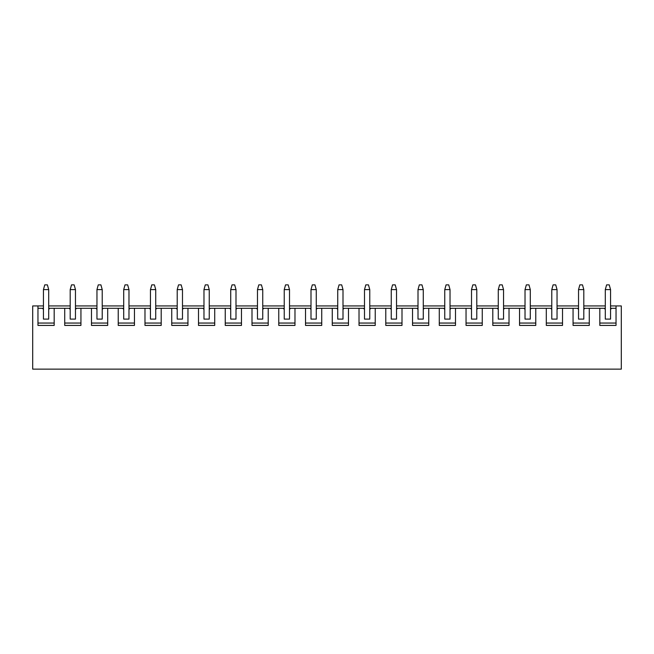<?xml version="1.0" encoding="UTF-8"?>
<svg xmlns="http://www.w3.org/2000/svg" width="654" height="654" viewBox="0 0 654 654"><rect width="100%" height="100%" fill="white"/><g stroke="black" fill="none" stroke-linecap="round" stroke-linejoin="round"><path stroke-width="0.98" d="M610.558 308.304L611.613 308.304L610.558 309.358L610.558 319.103L605.293 319.103L605.293 289.608L606.61 284.866L609.242 284.866L610.558 289.608L605.293 289.608M610.558 309.358L610.558 289.608M43.442 305.933L37.965 305.933L37.965 325.422L54.184 325.422L54.184 308.304L64.721 308.304L64.721 325.422L80.941 325.422L80.941 308.304L91.478 308.304L91.478 325.422L107.697 325.422L107.697 308.304L118.227 308.304L118.227 325.422L134.454 325.422L134.454 308.304L144.984 308.304L144.984 325.422L161.203 325.422L161.203 308.304L171.74 308.304L171.74 325.422L187.96 325.422L187.96 308.304L198.497 308.304L198.497 325.422L214.716 325.422L214.716 308.304L225.246 308.304L225.246 325.422L241.473 325.422L241.473 308.304L252.003 308.304L252.003 325.422L268.222 325.422L268.222 308.304L278.759 308.304L278.759 325.422L294.979 325.422L294.979 308.304L305.516 308.304L305.516 325.422L321.735 325.422L321.735 308.304L332.265 308.304L332.265 325.422L348.484 325.422L348.484 308.304L359.021 308.304L359.021 325.422L375.241 325.422L375.241 308.304L385.778 308.304L385.778 325.422L401.997 325.422L401.997 308.304L412.527 308.304L412.527 325.422L428.754 325.422L428.754 308.304L439.284 308.304L439.284 325.422L455.503 325.422L455.503 308.304L466.04 308.304L466.04 325.422L482.26 325.422L482.26 308.304L492.797 308.304L492.797 325.422L509.016 325.422L509.016 308.304L519.546 308.304L519.546 325.422L535.773 325.422L535.773 308.304L546.303 308.304L546.303 325.422L562.522 325.422L562.522 308.304L573.059 308.304L573.059 325.422L589.279 325.422L589.279 308.304L584.856 308.304L583.801 309.358L583.801 319.103L578.537 319.103L578.537 289.608L579.853 284.866L582.485 284.866L583.801 289.608L578.537 289.608M583.801 309.358L583.801 289.608M562.522 308.304L558.099 308.304L557.044 309.358L557.044 319.103L551.78 319.103L551.78 289.608L553.096 284.866L555.728 284.866L557.044 289.608L551.78 289.608M557.044 309.358L557.044 289.608M535.773 308.304L531.342 308.304L530.296 309.358L530.296 319.103L525.023 319.103L525.023 289.608L526.339 284.866L528.98 284.866L530.296 289.608L525.023 289.608M530.296 309.358L530.296 289.608M509.016 308.304L504.594 308.304L503.539 309.358L503.539 319.103L498.274 319.103L498.274 289.608L499.591 284.866L502.223 284.866L503.539 289.608L498.274 289.608M503.539 309.358L503.539 289.608M482.26 308.304L477.837 308.304L476.782 309.358L476.782 319.103L471.518 319.103L471.518 289.608L472.834 284.866L475.466 284.866L476.782 289.608L471.518 289.608M476.782 309.358L476.782 289.608M455.503 308.304L451.08 308.304L450.026 309.358L450.026 319.103L444.761 319.103L444.761 289.608L446.077 284.866L448.709 284.866L450.026 289.608L444.761 289.608M450.026 309.358L450.026 289.608M428.754 308.304L424.332 308.304L423.277 309.358L423.277 319.103L418.004 319.103L418.004 289.608L419.32 284.866L421.961 284.866L423.277 289.608L418.004 289.608M423.277 309.358L423.277 289.608M401.997 308.304L397.575 308.304L396.52 309.358L396.52 319.103L391.256 319.103L391.256 289.608L392.572 284.866L395.204 284.866L396.52 289.608L391.256 289.608M396.52 309.358L396.52 289.608M375.241 308.304L370.818 308.304L369.763 309.358L369.763 319.103L364.499 319.103L364.499 289.608L365.815 284.866L368.447 284.866L369.763 289.608L364.499 289.608M369.763 309.358L369.763 289.608M348.484 308.304L344.061 308.304L343.007 309.358L343.007 319.103L337.742 319.103L337.742 289.608L339.058 284.866L341.69 284.866L343.007 289.608L337.742 289.608M343.007 309.358L343.007 289.608M321.735 308.304L317.313 308.304L316.258 309.358L316.258 319.103L310.993 319.103L310.993 289.608L312.31 284.866L314.942 284.866L316.258 289.608L310.993 289.608M316.258 309.358L316.258 289.608M294.979 308.304L290.556 308.304L289.501 309.358L289.501 319.103L284.237 319.103L284.237 289.608L285.553 284.866L288.185 284.866L289.501 289.608L284.237 289.608M289.501 309.358L289.501 289.608M268.222 308.304L263.799 308.304L262.744 309.358L262.744 319.103L257.48 319.103L257.48 289.608L258.796 284.866L261.428 284.866L262.744 289.608L257.48 289.608M262.744 309.358L262.744 289.608M241.473 308.304L237.042 308.304L235.996 309.358L235.996 319.103L230.723 319.103L230.723 289.608L232.039 284.866L234.68 284.866L235.996 289.608L230.723 289.608M235.996 309.358L235.996 289.608M214.716 308.304L210.294 308.304L209.239 309.358L209.239 319.103L203.974 319.103L203.974 289.608L205.291 284.866L207.923 284.866L209.239 289.608L203.974 289.608M209.239 309.358L209.239 289.608M187.96 308.304L183.537 308.304L182.482 309.358L182.482 319.103L177.218 319.103L177.218 289.608L178.534 284.866L181.166 284.866L182.482 289.608L177.218 289.608M182.482 309.358L182.482 289.608M161.203 308.304L156.78 308.304L155.726 309.358L155.726 319.103L150.461 319.103L150.461 289.608L151.777 284.866L154.409 284.866L155.726 289.608L150.461 289.608M155.726 309.358L155.726 289.608M134.454 308.304L130.032 308.304L128.977 309.358L128.977 319.103L123.704 319.103L123.704 289.608L125.02 284.866L127.661 284.866L128.977 289.608L123.704 289.608M128.977 309.358L128.977 289.608M107.697 308.304L103.275 308.304L102.22 309.358L102.22 319.103L96.956 319.103L96.956 289.608L98.272 284.866L100.904 284.866L102.22 289.608L96.956 289.608M102.22 309.358L102.22 289.608M80.941 308.304L76.518 308.304L75.463 309.358L75.463 319.103L70.199 319.103L70.199 289.608L71.515 284.866L74.147 284.866L75.463 289.608L70.199 289.608M75.463 309.358L75.463 289.608M54.184 308.304L49.761 308.304L48.707 309.358L48.707 319.103L43.442 319.103L43.442 289.608L44.758 284.866L47.39 284.866L48.707 289.608L43.442 289.608M48.707 309.358L48.707 289.608M37.965 305.933L32.7 305.933L32.7 369.134L621.3 369.134L621.3 305.933L610.558 305.933M589.279 308.304L599.816 308.304L599.816 325.422L616.035 325.422L616.035 305.933M49.761 308.304L48.707 308.304M43.442 308.304L37.965 308.304M43.442 309.358L42.387 308.304M37.965 323.051L54.184 323.051M70.199 308.304L64.721 308.304M76.518 308.304L75.463 308.304M96.956 308.304L91.478 308.304M103.275 308.304L102.22 308.304M123.704 308.304L118.227 308.304M130.032 308.304L128.977 308.304M150.461 308.304L144.984 308.304M156.78 308.304L155.726 308.304M177.218 308.304L171.74 308.304M183.537 308.304L182.482 308.304M203.974 308.304L198.497 308.304M210.294 308.304L209.239 308.304M230.723 308.304L225.246 308.304M237.042 308.304L235.996 308.304M257.48 308.304L252.003 308.304M263.799 308.304L262.744 308.304M284.237 308.304L278.759 308.304M290.556 308.304L289.501 308.304M310.993 308.304L305.516 308.304M317.313 308.304L316.258 308.304M337.742 308.304L332.265 308.304M344.061 308.304L343.007 308.304M364.499 308.304L359.021 308.304M370.818 308.304L369.763 308.304M391.256 308.304L385.778 308.304M397.575 308.304L396.52 308.304M418.004 308.304L412.527 308.304M424.332 308.304L423.277 308.304M444.761 308.304L439.284 308.304M451.08 308.304L450.026 308.304M471.518 308.304L466.04 308.304M477.837 308.304L476.782 308.304M498.274 308.304L492.797 308.304M504.594 308.304L503.539 308.304M525.023 308.304L519.546 308.304M531.342 308.304L530.296 308.304M551.78 308.304L546.303 308.304M558.099 308.304L557.044 308.304M578.537 308.304L573.059 308.304M584.856 308.304L583.801 308.304M605.293 309.358L604.239 308.304L599.816 308.304M604.239 308.304L605.293 308.304M616.035 308.304L611.613 308.304M605.293 305.933L583.801 305.933M578.537 305.933L557.044 305.933M551.78 305.933L530.296 305.933M525.023 305.933L503.539 305.933M498.274 305.933L476.782 305.933M471.518 305.933L450.026 305.933M444.761 305.933L423.277 305.933M418.004 305.933L396.52 305.933M391.256 305.933L369.763 305.933M364.499 305.933L343.007 305.933M337.742 305.933L316.258 305.933M310.993 305.933L289.501 305.933M284.237 305.933L262.744 305.933M257.48 305.933L235.996 305.933M230.723 305.933L209.239 305.933M203.974 305.933L182.482 305.933M177.218 305.933L155.726 305.933M150.461 305.933L128.977 305.933M123.704 305.933L102.22 305.933M96.956 305.933L75.463 305.933M70.199 305.933L48.707 305.933M599.816 323.051L616.035 323.051M578.537 309.358L577.482 308.304M573.059 323.051L589.279 323.051M551.78 309.358L550.725 308.304M546.303 323.051L562.522 323.051M525.023 309.358L523.968 308.304M519.546 323.051L535.773 323.051M498.274 309.358L497.22 308.304M492.797 323.051L509.016 323.051M471.518 309.358L470.463 308.304M466.04 323.051L482.26 323.051M444.761 309.358L443.706 308.304M439.284 323.051L455.503 323.051M418.004 309.358L416.958 308.304M412.527 323.051L428.754 323.051M391.256 309.358L390.201 308.304M385.778 323.051L401.997 323.051M364.499 309.358L363.444 308.304M359.021 323.051L375.241 323.051M337.742 309.358L336.687 308.304M332.265 323.051L348.484 323.051M310.993 309.358L309.939 308.304M305.516 323.051L321.735 323.051M284.237 309.358L283.182 308.304M278.759 323.051L294.979 323.051M257.48 309.358L256.425 308.304M252.003 323.051L268.222 323.051M230.723 309.358L229.668 308.304M225.246 323.051L241.473 323.051M203.974 309.358L202.92 308.304M198.497 323.051L214.716 323.051M177.218 309.358L176.163 308.304M171.74 323.051L187.96 323.051M150.461 309.358L149.406 308.304M144.984 323.051L161.203 323.051M123.704 309.358L122.658 308.304M118.227 323.051L134.454 323.051M96.956 309.358L95.901 308.304M91.478 323.051L107.697 323.051M70.199 309.358L69.144 308.304M64.721 323.051L80.941 323.051"/></g></svg>
